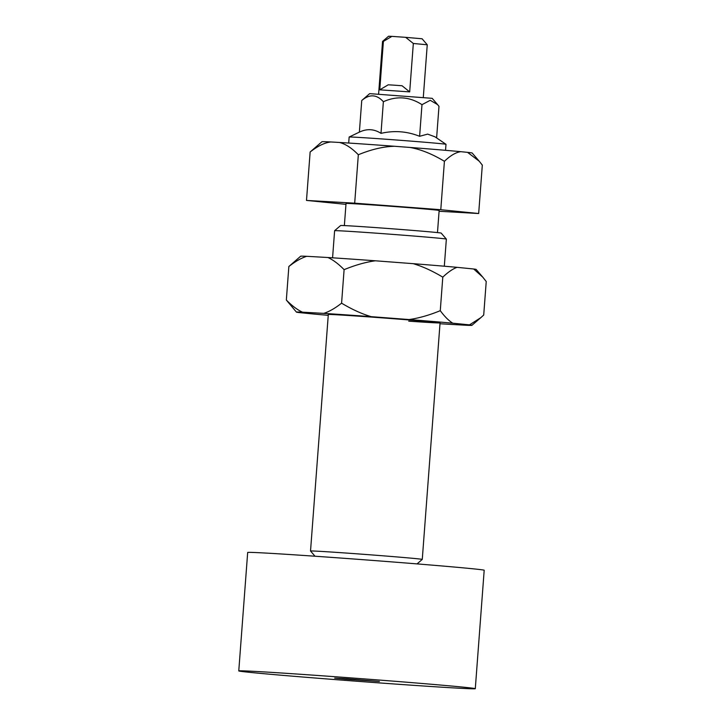 <?xml version="1.0" encoding="UTF-8"?>
<svg xmlns="http://www.w3.org/2000/svg" width="725" height="725" viewBox="0 0 725 725"><rect width="100%" height="100%" fill="white"/><g stroke="black" fill="none" stroke-linecap="round" stroke-linejoin="round"><path stroke-width="1.09" d="M475.292 688.696L484.191 570.258A118.592 1.45 -175.7 0 0 314.007 556.157A118.592 1.45 -175.7 0 0 247.678 552.477L238.77 670.915A118.592 1.45 -175.7 0 0 408.963 685.016A118.592 1.45 -175.7 0 0 475.292 688.696A118.592 1.45 -175.7 0 0 305.098 674.594A118.592 1.45 -175.7 0 0 238.77 670.915M347.221 678.817L334.687 678.12L345.191 679.144L379.383 681.482L347.221 678.817M445.54 150.32L445.993 144.32A48.557 0.589 -175.7 0 0 445.975 144.302A48.557 0.589 -175.7 0 0 376.302 138.547A48.557 0.589 -175.7 0 0 349.16 137.025A48.557 0.589 -175.7 0 0 349.151 137.034L348.698 143.042M436.613 137.922L438.987 106.367L437.592 104.617L430.242 100.304L421.986 104.663C409.643 96.697 396.765 95.718 383.371 101.727C376.692 94.332 369.487 93.924 361.748 100.503L359.373 132.14C366.886 128.515 374.091 128.923 380.997 133.364C394.164 130.31 407.042 131.288 419.612 136.3L427.632 134.116L435.009 136.826L445.975 144.302M361.748 100.503L369.668 93.634L432.182 98.328L437.592 104.617M419.612 136.3L421.986 104.663M380.997 133.364L383.371 101.727M378.604 94.042L382.555 41.416L383.398 41.407L379.755 89.828L409.688 91.894L413.332 43.482L427.252 44.778L423.3 97.404M379.755 89.828L388.247 84.798L394.327 85.188L402.04 85.749L409.688 91.894M427.252 44.778L422.086 38.769L405.683 37.338L391.881 36.377L383.398 41.407M413.332 43.482L405.683 37.338M391.881 36.377L388.564 36.25L382.555 41.416M344.366 225.584L346.024 203.471A46.69 0.571 4.3 0 1 372.142 204.921A46.69 0.571 4.3 0 1 439.142 210.477L437.483 232.589M446.346 239.096L441.181 233.097A50.424 0.616 4.3 0 0 368.826 227.106A50.424 0.616 4.3 0 0 340.623 225.529L334.615 230.695A56.024 0.689 4.3 0 1 334.615 230.695A56.024 0.689 4.3 0 1 365.953 232.444A56.024 0.689 4.3 0 1 446.346 239.096A56.024 0.689 4.3 0 1 446.355 239.105L444.316 266.211M339.327 142.453A75.328 0.924 4.3 0 1 364.077 144.076A75.328 0.924 4.3 0 1 394.618 146.278C383.552 146.523 371.454 149.35 358.331 154.751C351.734 147.982 345.399 143.885 339.327 142.453L330.817 141.964C324.592 142.698 317.695 146.042 310.137 152.014L321.954 141.728A75.328 0.924 4.3 0 1 330.817 141.964M315.022 556.229L310.536 551.018A56.024 0.689 4.3 0 1 310.527 551.009A56.024 0.689 4.3 0 1 341.865 552.749A56.024 0.689 4.3 0 1 422.267 559.41A56.024 0.689 4.3 0 1 422.267 559.419L440.057 322.906A56.024 0.689 4.3 0 1 408.719 321.166M345.961 204.35L306.494 200.426L354.688 203.172L440.782 209.715L478.672 213.522L482.315 165.101L479.216 161.204L467.552 152.359A75.328 0.924 4.3 0 1 472.174 153.02L479.216 161.204M444.416 161.303C432.254 153.972 420.718 149.35 409.815 147.429A75.328 0.924 4.3 0 1 460.864 151.688C455.943 152.286 450.461 155.494 444.416 161.303L440.782 209.715M306.494 200.426L310.137 152.014M354.688 203.172L358.331 154.751M467.552 152.359L460.864 151.688M409.815 147.429L394.618 146.278M478.672 213.522L439.078 211.265M310.527 551.009L328.307 314.505A56.024 0.689 4.3 0 1 359.645 316.245A56.024 0.689 4.3 0 1 440.057 322.906M371.146 316.662A87.997 1.078 -175.7 0 0 345.653 314.84A87.997 1.078 -175.7 0 0 323.722 313.381C329.213 311.632 335.167 308.225 341.584 303.177C351.924 309.385 361.775 313.88 371.146 316.662L409.027 319.544C418.706 318.212 429.118 315.257 440.274 310.681C444.597 316.544 448.775 320.722 452.808 323.196A87.997 1.078 -175.7 0 0 409.027 319.544M439.993 323.731A87.997 1.078 -175.7 0 0 444.642 324.03L465.849 325.244A87.997 1.078 -175.7 0 0 471.921 325.317A87.997 1.078 -175.7 0 0 469.483 324.863L480.766 317.704L483.711 315.04L486.23 281.517L482.678 277.041L473.688 269.002A87.997 1.078 4.3 0 1 476.126 269.428L482.678 277.041M327.927 257.511A87.997 1.078 4.3 0 1 349.849 258.979A87.997 1.078 4.3 0 1 375.351 260.792C365.672 262.124 355.259 265.078 344.103 269.655C338.493 263.918 333.101 259.867 327.927 257.511L306.72 256.306C301.228 258.055 295.274 261.453 288.858 266.51L300.639 256.233A87.997 1.078 4.3 0 1 306.72 256.306M442.794 277.158C432.453 270.951 422.593 266.456 413.232 263.673A87.997 1.078 4.3 0 1 457.013 267.326C452.663 268.957 447.923 272.237 442.794 277.158L440.274 310.681M296.443 312.122L286.339 300.032C291.948 305.769 297.341 309.82 302.515 312.176A87.997 1.078 -175.7 0 0 296.443 312.122A87.997 1.078 -175.7 0 0 298.881 312.548L315.556 314.215A87.997 1.078 -175.7 0 0 328.253 315.33M286.339 300.032L288.858 266.51M302.515 312.176L323.722 313.381M341.584 303.177L344.103 269.655M452.808 323.196L469.483 324.863M473.688 269.002L457.013 267.326M413.232 263.673L375.351 260.792M359.373 132.113L349.16 137.025M332.576 257.81L334.615 230.704M417.047 563.896L422.267 559.419M480.766 317.704L471.921 325.317"/></g></svg>
